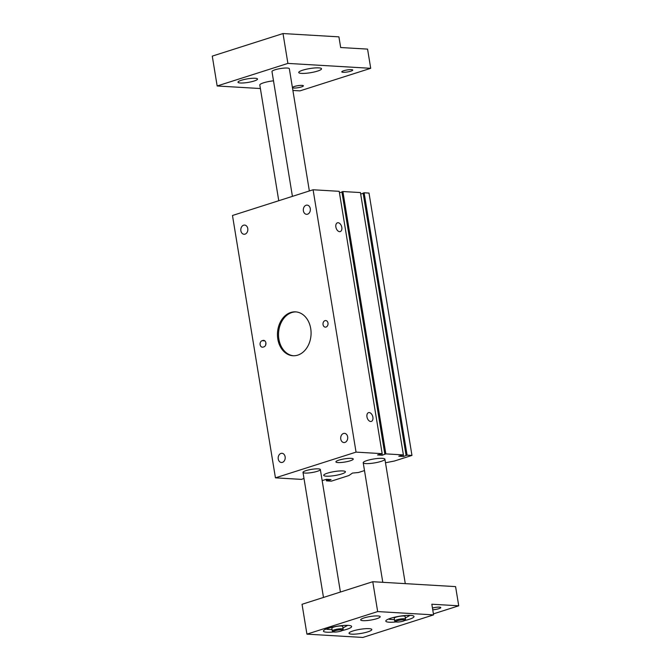 <?xml version="1.0" encoding="UTF-8"?>
<svg xmlns="http://www.w3.org/2000/svg" width="671" height="671" viewBox="0 0 671 671"><rect width="100%" height="100%" fill="white"/><g stroke="black" fill="none" stroke-linecap="round" stroke-linejoin="round"><path stroke-width="1.01" d="M263.938 346.848L263.116 347.108A3.296 2.516 93.4 0 1 262.403 347.201A3.296 2.516 93.4 0 1 260.08 344.231A3.296 2.516 93.4 0 1 262.067 340.709L262.889 340.449A3.296 2.516 93.4 0 1 263.611 340.356A3.296 2.516 93.4 0 1 265.934 343.326A3.296 2.516 93.4 0 1 263.938 346.848M265.917 343.107A3.296 2.516 -86.6 0 0 265.758 344.785M341.807 227.377A4.605 2.852 -107.7 0 1 340.239 231.587A4.605 2.852 -107.7 0 1 336.129 228.065A4.605 2.852 -107.7 0 1 337.446 222.814A4.605 2.852 -107.7 0 1 341.807 227.377M372.891 417.211A4.605 2.852 -107.7 0 1 371.323 421.422A4.605 2.852 -107.7 0 1 367.213 417.899A4.605 2.852 -107.7 0 1 368.53 412.648A4.605 2.852 -107.7 0 1 372.891 417.211M306.102 205.259A4.605 3.514 93.4 0 1 307.108 205.125A4.605 3.514 93.4 0 1 310.346 209.931A4.605 3.514 93.4 0 1 306.563 214.317A4.605 3.514 93.4 0 1 303.317 210.174A4.605 3.514 93.4 0 1 306.102 205.259M280.964 453.42A4.605 3.514 93.4 0 1 281.963 453.294A4.605 3.514 93.4 0 1 285.2 458.1A4.605 3.514 93.4 0 1 281.417 462.487A4.605 3.514 93.4 0 1 278.18 458.343A4.605 3.514 93.4 0 1 280.964 453.42M243.59 225.196A4.605 3.514 93.4 0 1 244.588 225.07A4.605 3.514 93.4 0 1 247.834 229.876A4.605 3.514 93.4 0 1 244.051 234.263A4.605 3.514 93.4 0 1 240.805 230.119A4.605 3.514 93.4 0 1 243.59 225.196M343.477 433.483A4.605 3.514 93.4 0 1 344.475 433.349A4.605 3.514 93.4 0 1 347.721 438.155A4.605 3.514 93.4 0 1 343.938 442.541A4.605 3.514 93.4 0 1 340.692 438.398A4.605 3.514 93.4 0 1 343.477 433.483M324.999 320.637A3.296 2.516 93.4 0 1 325.712 320.545A3.296 2.516 93.4 0 1 328.035 323.984A3.296 2.516 93.4 0 1 325.326 327.129A3.296 2.516 93.4 0 1 323.003 324.16A3.296 2.516 93.4 0 1 324.999 320.637M296.087 311.906A21.984 16.8 -86.6 0 0 291.835 312.535A21.984 16.8 -86.6 0 0 278.532 335.676A21.984 16.8 -86.6 0 0 293.495 355.773M290.769 312.476A21.984 16.8 93.4 0 1 295.559 311.864A21.984 16.8 93.4 0 1 311.034 334.795A21.984 16.8 93.4 0 1 292.967 355.747A21.984 16.8 93.4 0 1 277.484 335.953A21.984 16.8 93.4 0 1 290.769 312.476M381.136 461.38A10.988 2.005 -9.3 0 1 369.679 463.51A10.988 2.005 -9.3 0 1 363.212 462.738A10.988 2.005 -9.3 0 1 373.73 458.989A10.988 2.005 -9.3 0 1 384.902 459.19A10.988 2.005 -9.3 0 1 381.136 461.38M341.648 473.978A10.988 2.005 -9.3 0 1 330.199 476.108A10.988 2.005 -9.3 0 1 323.724 475.336A10.988 2.005 -9.3 0 1 334.25 471.587A10.988 2.005 -9.3 0 1 345.422 471.78A10.988 2.005 -9.3 0 1 341.648 473.978M350.245 460.801A8.79 1.602 -9.3 0 1 341.078 462.504A8.79 1.602 -9.3 0 1 335.903 461.883A8.79 1.602 -9.3 0 1 344.324 458.88A8.79 1.602 -9.3 0 1 353.256 459.048A8.79 1.602 -9.3 0 1 350.245 460.801M317.341 471.294A8.79 1.602 -9.3 0 1 308.174 473.005A8.79 1.602 -9.3 0 1 302.998 472.384A8.79 1.602 -9.3 0 1 311.419 469.381A8.79 1.602 -9.3 0 1 320.352 469.541A8.79 1.602 -9.3 0 1 317.341 471.294M303.988 478.423L301.556 479.388L275.437 477.844L232.476 215.492L313.089 189.767L339.199 191.319L382.168 453.663L377.555 454.946L382.227 455.223L381.984 453.722M364.496 470.572L358.398 472.518L352.485 473.063L348.903 475.546L331.348 481.149L326.467 480.855L331.071 479.572L326.408 479.295L322.164 480.604M327.951 480.57L327.75 479.379M327.456 480.545L327.255 479.346M326.467 480.855L326.223 479.354M382.227 455.223L385.842 453.881L403.397 454.921L398.792 456.205L403.456 456.481L407.079 455.139L411.96 455.424L394.405 461.027L385.49 462.755M411.96 455.424L369 193.072L364.118 192.787L363.128 193.105L406.089 455.458M407.079 455.139L364.118 192.787M363.154 193.282L360.679 194.07M403.456 456.481L403.212 454.98M403.397 454.921L360.436 192.569L342.881 191.529L341.9 191.847L384.86 454.2M385.842 453.881L342.881 191.529M341.925 192.023L339.451 192.812M275.437 477.844L356.049 452.12L313.089 189.767M356.049 452.12L382.168 453.663M318.775 67.88A11.541 2.105 -9.3 0 1 321.526 68.769A11.541 2.105 -9.3 0 1 314.263 71.973A11.541 2.105 -9.3 0 1 301.497 73.391A11.541 2.105 -9.3 0 1 298.746 72.502A11.541 2.105 -9.3 0 1 306.018 69.298A11.541 2.105 -9.3 0 1 318.775 67.88M278.759 200.721L259.811 85.007A10.988 2.005 -9.3 0 1 273.5 80.822M292.422 196.368L271.981 71.562A8.79 1.602 -9.3 0 1 277.517 69.121A8.79 1.602 -9.3 0 1 287.238 68.039A8.79 1.602 -9.3 0 1 289.335 68.719L309.356 190.958M351.428 69.641A5.553 1.015 -9.3 0 1 352.753 70.069A5.553 1.015 -9.3 0 1 349.255 71.604A5.553 1.015 -9.3 0 1 343.116 72.292A5.553 1.015 -9.3 0 1 341.791 71.864A5.553 1.015 -9.3 0 1 345.288 70.321A5.553 1.015 -9.3 0 1 351.428 69.641M302.076 85.385A5.553 1.015 -9.3 0 1 303.401 85.813A5.553 1.015 -9.3 0 1 299.903 87.347A5.553 1.015 -9.3 0 1 293.764 88.035A5.553 1.015 -9.3 0 1 292.439 87.607A5.553 1.015 -9.3 0 1 295.936 86.064A5.553 1.015 -9.3 0 1 302.076 85.385M255.165 78.272A9.889 1.803 -9.3 0 1 257.521 79.035A9.889 1.803 -9.3 0 1 251.29 81.778A9.889 1.803 -9.3 0 1 240.361 82.994A9.889 1.803 -9.3 0 1 237.995 82.231A9.889 1.803 -9.3 0 1 244.227 79.488A9.889 1.803 -9.3 0 1 255.165 78.272M283.011 33.55L338.922 36.855L340.667 47.524L367.565 49.109L370.711 68.308L287.901 63.409L283.011 33.55L212.271 56.121L217.161 85.98L260.39 88.538M287.901 63.409L217.161 85.98M292.9 90.459L299.971 90.87L370.711 68.308M369.058 628.643A11.541 2.105 -9.3 0 1 371.809 629.532A11.541 2.105 -9.3 0 1 360.763 633.474A11.541 2.105 -9.3 0 1 349.029 633.265A11.541 2.105 -9.3 0 1 356.301 630.061A11.541 2.105 -9.3 0 1 369.058 628.643M341.329 629.834A4.613 0.839 -9.3 0 1 342.378 630.354A4.613 0.839 -9.3 0 1 338.008 631.763A4.613 0.839 -9.3 0 1 333.42 631.822A4.613 0.839 -9.3 0 1 335.835 630.497A4.613 0.839 -9.3 0 1 341.329 629.834M342.378 630.354L343.091 629.39A5.494 0.998 170.7 0 0 343.158 629.188A5.494 0.998 170.7 0 0 341.849 628.769A5.494 0.998 170.7 0 0 335.768 629.448A5.494 0.998 170.7 0 0 332.313 630.966A5.494 0.998 170.7 0 0 332.439 631.134L333.42 631.822M343.158 629.188L342.705 626.42A5.494 0.998 170.7 0 0 341.396 625.993A5.494 0.998 170.7 0 0 335.315 626.672A5.494 0.998 170.7 0 0 331.86 628.199L332.313 630.966M403.707 619.828A4.613 0.839 -9.3 0 1 404.756 620.356A4.613 0.839 -9.3 0 1 400.386 621.765A4.613 0.839 -9.3 0 1 395.798 621.824A4.613 0.839 -9.3 0 1 398.213 620.49A4.613 0.839 -9.3 0 1 403.707 619.828M404.756 620.356L405.469 619.392A5.494 0.998 170.7 0 0 405.536 619.19A5.494 0.998 170.7 0 0 404.227 618.771A5.494 0.998 170.7 0 0 398.146 619.442A5.494 0.998 170.7 0 0 394.691 620.969A5.494 0.998 170.7 0 0 394.816 621.136L395.798 621.824M405.536 619.19L405.083 616.423A5.494 0.998 170.7 0 0 403.774 615.995A5.494 0.998 170.7 0 0 397.693 616.674A5.494 0.998 170.7 0 0 394.238 618.192L394.691 620.969M326.727 628.811L326.819 629.331L328.413 628.232M347.628 625.364L342.956 627.964M332.095 629.641L326.819 629.331M389.105 618.813L389.197 619.333L390.79 618.234M410.006 615.366L405.334 617.966M394.473 619.643L389.197 619.333M432.459 608.035A5.553 1.015 -9.3 0 1 439.455 607.138A5.553 1.015 -9.3 0 1 440.772 607.565A5.553 1.015 -9.3 0 1 432.745 609.78M333.722 631.939A14.284 2.6 -9.3 0 1 323.422 631.109A14.284 2.6 -9.3 0 1 332.422 627.15A14.284 2.6 -9.3 0 1 348.215 625.389A14.284 2.6 -9.3 0 1 351.629 626.488A14.284 2.6 -9.3 0 1 342.135 630.564M396.1 621.942A14.284 2.6 -9.3 0 1 385.8 621.111A14.284 2.6 -9.3 0 1 394.8 617.152A14.284 2.6 -9.3 0 1 410.593 615.391A14.284 2.6 -9.3 0 1 414.007 616.49A14.284 2.6 -9.3 0 1 404.512 620.566M377.832 615.944A9.889 1.803 -9.3 0 1 380.189 616.708A9.889 1.803 -9.3 0 1 370.719 620.079A9.889 1.803 -9.3 0 1 360.663 619.903A9.889 1.803 -9.3 0 1 366.894 617.161A9.889 1.803 -9.3 0 1 377.832 615.944M377.664 611.575L372.774 581.715L455.584 586.613L458.729 605.804L431.83 604.219L433.575 614.879L377.664 611.575L306.932 634.145L362.843 637.45L433.575 614.879M306.932 634.145L302.042 604.286L372.774 581.715M433.416 613.881L458.729 605.804M262.889 340.449L264.315 340.532M262.067 340.709L264.844 340.876M405.284 583.636L384.902 459.19M382.789 582.311L363.212 462.738M340.415 592.04L320.352 469.541M323.481 597.442L302.998 472.384"/></g></svg>
